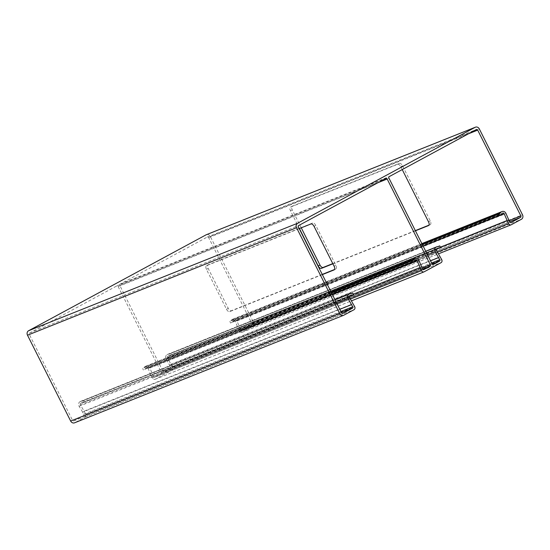 <?xml version="1.0" encoding="UTF-8"?>
<svg xmlns="http://www.w3.org/2000/svg" width="550" height="550" viewBox="0 0 550 550"><rect width="100%" height="100%" fill="white"/><g stroke="black" fill="none" stroke-linecap="round" stroke-linejoin="round"><path stroke-width="0.41" stroke-dasharray="2.75 2.06" d="M437.807 246.627L170.679 353.361L171.449 354.894L170.191 355.575A2.86 2.468 68.2 0 1 169.964 355.678A2.86 2.468 68.2 0 1 168.884 355.816A1.148 0.99 -111.8 0 0 168.362 355.912L167.695 356.269A1.148 0.99 -111.8 0 0 167.386 357.851L172.714 367.207A2.289 1.973 68.2 0 1 171.999 370.191L155.203 379.266A2.289 1.973 -111.8 0 1 152.433 378.159L150.892 375.093L353.348 294.202M150.892 375.093L148.081 368.28A1.148 0.99 68.2 0 0 146.657 367.641L145.991 367.998A1.148 0.99 68.2 0 0 145.619 368.383A2.86 2.468 -111.8 0 1 144.678 369.359L332.372 294.539M331.602 293.006L143.907 367.826A1.148 0.99 68.2 0 0 144.286 367.434A2.86 2.468 -111.8 0 1 145.221 366.465L145.771 366.169A3.321 2.867 -111.8 0 1 146.025 366.046A3.321 2.867 -111.8 0 1 149.903 368.033L152.501 374.33L421.547 266.832M152.501 374.33L153.588 376.496A1.148 0.99 68.2 0 0 154.969 377.046L160.937 373.828A1.148 0.99 68.2 0 0 161.294 372.336L118.126 286.516A1.148 0.99 68.2 0 0 116.744 285.959L29.7 332.984A1.148 0.99 68.2 0 0 29.343 334.482L72.511 420.303A1.148 0.99 68.2 0 0 73.892 420.853L83.339 415.752A1.148 0.99 68.2 0 0 83.696 414.26L82.603 412.094L339.804 309.327M322.348 274.608L229.646 311.651A3.438 1.732 61.6 0 1 226.49 309.231L206.449 269.383A3.438 1.732 61.6 0 1 206.429 265.719A3.438 1.732 61.6 0 1 206.518 265.678L299.221 228.635M82.603 412.094L79.104 406.278A3.321 2.867 -111.8 0 1 80.004 401.699L80.547 401.404A2.86 2.468 -111.8 0 1 80.774 401.301A2.86 2.468 -111.8 0 1 81.854 401.163A1.148 0.99 68.2 0 0 82.376 401.067L350.769 293.652M353.451 294.422L83.146 402.6A2.86 2.468 -111.8 0 1 82.926 402.703A2.86 2.468 -111.8 0 1 81.84 402.841A1.148 0.99 68.2 0 0 81.317 402.937L80.651 403.294A1.148 0.99 68.2 0 0 80.348 404.876L84.129 411.166L353.176 303.669M84.129 411.166L85.669 414.232A2.289 1.973 -111.8 0 1 84.954 417.216L74.821 422.696L343.867 315.191M170.679 353.361L169.421 354.042A1.148 0.99 -111.8 0 1 168.898 354.138A2.86 2.468 68.2 0 0 167.812 354.276A2.86 2.468 68.2 0 0 167.592 354.379L167.042 354.674A3.321 2.867 68.2 0 0 166.148 359.253L170.734 367.235A1.148 0.99 -111.8 0 1 170.376 368.727L164.416 371.944A1.148 0.99 -111.8 0 1 163.034 371.394L119.866 285.574A1.148 0.99 -111.8 0 1 120.223 284.082L207.268 237.057A1.148 0.99 -111.8 0 1 208.649 237.607L251.817 323.428A1.148 0.99 -111.8 0 1 251.46 324.919L242.014 330.021A1.148 0.99 -111.8 0 1 240.632 329.471L236.947 321.007A3.321 2.867 68.2 0 0 233.069 319.021A3.321 2.867 68.2 0 0 232.815 319.144L232.265 319.44A2.86 2.468 68.2 0 0 231.33 320.409A1.148 0.99 -111.8 0 1 230.952 320.801L229.694 321.482L230.464 323.015L231.722 322.327A2.86 2.468 68.2 0 0 232.657 321.358A1.148 0.99 -111.8 0 1 233.035 320.973L233.702 320.616A1.148 0.99 -111.8 0 1 235.125 321.255L239.477 331.134A2.289 1.973 68.2 0 0 242.241 332.241L252.381 326.762A3.438 2.963 68.2 0 0 253.454 322.286L210.292 236.459A3.438 2.963 68.2 0 0 206.401 234.685M142.649 368.507L143.419 370.04M84.404 401.919L83.634 400.386M301.262 227.817L292.229 209.859A3.438 1.732 61.6 0 1 292.208 206.188A3.438 1.732 61.6 0 1 292.298 206.147L399.382 163.364A3.438 1.732 61.6 0 1 402.538 165.784L430.286 220.956A3.438 1.732 61.6 0 1 430.306 224.62A3.438 1.732 61.6 0 1 430.21 224.661L428.945 225.17M415.339 230.608L332.778 263.594M171.174 364.141L440.22 256.637M171.449 354.894L440.495 247.397M169.647 365.069L430.533 260.824M322.245 274.409L231.385 310.709A3.438 1.732 61.6 0 1 228.229 308.289L208.189 268.441A3.438 1.732 61.6 0 1 208.168 264.777A3.438 1.732 61.6 0 1 208.258 264.736L312.647 223.025A3.438 1.732 61.6 0 1 315.803 225.445L335.844 265.293A3.438 1.732 61.6 0 1 335.864 268.957A3.438 1.732 61.6 0 1 335.775 268.998L334.51 269.507M299.42 228.553L290.489 210.801A3.438 1.732 61.6 0 1 290.469 207.13A3.438 1.732 61.6 0 1 290.558 207.089L397.636 164.306A3.438 1.732 61.6 0 1 400.799 166.726L402.229 169.579M415.442 230.814L332.881 263.801M239.539 327.305L508.585 219.808M422.331 244.509L229.694 321.482M423.101 246.042L230.464 323.015M237.93 328.068L440.385 247.177M155.203 379.266L424.249 271.762M171.999 370.191L441.045 262.687M152.433 378.159L350.405 299.062M148.081 368.28L332.413 294.628M146.657 367.641L415.704 260.136M145.991 367.998L415.037 260.501M145.619 368.383L414.666 260.886M144.678 369.359L413.724 261.855M143.907 367.826L331.526 292.861M144.286 367.434L331.423 292.662M145.221 366.465L331.176 292.167M145.771 366.169L331.141 292.105M149.903 368.033L418.949 260.535M153.588 376.496L422.634 268.998M154.969 377.046L423.837 269.624M160.937 373.828L422.771 269.211M161.294 372.336L422.18 268.097M118.126 286.516L377.939 182.703M116.744 285.959L385.791 178.461M29.7 332.984L298.746 225.486M29.343 334.482L298.389 226.978M72.511 420.303L341.557 312.806M73.892 420.853L342.76 313.424M83.339 415.752L341.461 312.613M83.696 414.26L340.897 311.493M79.104 406.278L336.786 303.325M80.004 401.699L335.019 299.805M80.547 401.404L334.984 299.743M81.854 401.163L350.9 293.666M82.376 401.067L351.237 293.645M83.146 402.6L352.192 295.103M81.84 402.841L349.614 295.852M81.317 402.937L350.364 295.439M80.651 403.294L349.704 295.797M80.348 404.876L349.394 297.378M85.669 414.232L354.716 306.728M84.954 417.216L354.007 309.712M252.381 326.762L521.428 219.258M253.454 322.286L522.5 214.782M210.292 236.459L479.339 128.961M172.714 367.207L441.76 259.703M167.386 357.851L436.432 250.353M167.695 356.269L436.741 248.772M168.362 355.912L437.408 248.414M168.884 355.816L436.659 248.827M170.191 355.575L439.237 248.077M169.421 354.042L438.281 246.613M168.898 354.138L437.944 246.641M167.592 354.379L425.714 251.247L167.812 354.276M167.042 354.674L425.748 251.309M166.148 359.253L427.515 254.822M170.734 367.235L431.626 262.996M170.376 368.727L432.211 264.11M164.416 371.944L433.283 264.522M163.034 371.394L432.08 263.897M119.866 285.574L388.912 178.076M120.223 284.082L389.269 176.584M207.268 237.057L476.314 129.553M208.649 237.607L468.462 133.794M251.817 323.428L509.018 220.66M251.46 324.919L509.582 221.788M242.014 330.021L510.881 222.599M240.632 329.471L509.678 221.973M236.947 321.007L505.993 213.51M232.815 319.144L421.871 243.602M232.265 319.44L421.905 243.671M231.33 320.409L422.152 244.166M230.952 320.801L422.256 244.365M231.722 322.327L500.768 214.83M232.657 321.358L501.703 213.861M233.035 320.973L502.081 213.476M233.702 320.616L502.748 213.111M235.125 321.255L423.143 246.132M239.477 331.134L437.449 252.038M242.241 332.241L511.287 224.737M290.558 207.089L292.298 206.147M290.489 210.801L292.229 209.859M428.649 225.507L430.21 224.661M428.546 221.897L430.286 220.956M400.799 166.726L402.538 165.784M397.636 164.306L399.382 163.364M206.518 265.678L208.258 264.736M206.449 269.383L208.189 268.441M226.49 309.231L228.229 308.289M229.646 311.651L231.385 310.709M334.207 269.844L335.775 268.998M334.104 266.228L335.844 265.293M314.064 226.387L315.803 225.445M310.908 223.967L312.647 223.025M155.024 379.349L351.484 300.85M146.747 367.599L415.793 260.095M146.025 366.046L331.134 292.084M154.88 377.094L423.933 269.589M116.834 285.918L385.88 178.42M73.803 420.894L342.849 313.397M80.774 401.301L334.978 299.729M82.287 401.108L351.333 293.611M82.926 402.703L349.284 296.278M81.407 402.896L350.453 295.398M168.451 355.871L437.498 248.373M169.964 355.678L436.329 249.253M169.331 354.083L438.377 246.586M164.326 371.986L433.373 264.488M207.357 237.016L476.403 129.511M241.924 330.062L510.971 222.564M233.069 319.021L421.864 243.588M233.791 320.567L502.837 213.07M242.069 332.324L438.522 253.825M290.469 207.13L292.208 206.188M428.56 225.562L430.306 224.62M206.429 265.719L208.168 264.777M334.125 269.899L335.864 268.957"/><path stroke-width="0.82" d="M331.602 293.006L412.954 260.322A1.148 0.99 68.2 0 0 413.332 259.937A2.86 2.468 -111.8 0 1 414.267 258.968L414.817 258.672A3.321 2.867 -111.8 0 1 415.071 258.548A3.321 2.867 -111.8 0 1 418.949 260.535L422.634 268.998A1.148 0.99 68.2 0 0 424.016 269.548L429.983 266.331A1.148 0.99 68.2 0 0 430.341 264.839L387.172 179.011A1.148 0.99 68.2 0 0 385.791 178.461L298.746 225.486A1.148 0.99 68.2 0 0 298.389 226.978L341.557 312.806A1.148 0.99 68.2 0 0 342.939 313.356L352.385 308.254A1.148 0.99 68.2 0 0 352.743 306.762L348.15 298.781A3.321 2.867 -111.8 0 1 349.051 294.202L349.594 293.906A2.86 2.468 -111.8 0 1 349.821 293.803A2.86 2.468 -111.8 0 1 350.9 293.666A1.148 0.99 68.2 0 0 351.423 293.569L352.681 292.889L353.451 294.422L352.192 295.103A2.86 2.468 -111.8 0 1 351.972 295.206A2.86 2.468 -111.8 0 1 350.886 295.343A1.148 0.99 68.2 0 0 350.364 295.439L349.704 295.797A1.148 0.99 68.2 0 0 349.394 297.378L354.716 306.728A2.289 1.973 -111.8 0 1 354.007 309.712L343.867 315.191A3.438 2.963 -111.8 0 1 343.599 315.315A3.438 2.963 -111.8 0 1 339.707 313.541L296.546 227.714A3.438 2.963 -111.8 0 1 297.619 223.238L475.179 127.304A3.438 2.963 68.2 0 1 475.447 127.181A3.438 2.963 68.2 0 1 479.339 128.961L522.5 214.782A3.438 2.963 68.2 0 1 521.428 219.258L511.287 224.737A2.289 1.973 68.2 0 1 508.523 223.637L504.171 213.758A1.148 0.99 -111.8 0 0 502.748 213.111L502.081 213.476A1.148 0.99 -111.8 0 0 501.703 213.861A2.86 2.468 68.2 0 1 500.768 214.83L423.101 246.042M74.821 422.696A3.438 2.963 -111.8 0 1 74.552 422.819A3.438 2.963 -111.8 0 1 70.661 421.039L27.5 335.218A3.438 2.963 -111.8 0 1 28.573 330.743L206.133 234.809L475.179 127.304M436.659 248.827L437.931 248.318A1.148 0.99 -111.8 0 0 437.408 248.414L436.741 248.772A1.148 0.99 -111.8 0 0 436.432 250.353L441.76 259.703A2.289 1.973 68.2 0 1 441.045 262.687L424.249 271.762A2.289 1.973 -111.8 0 1 421.479 270.662L417.127 260.782A1.148 0.99 68.2 0 0 415.704 260.136L415.037 260.501A1.148 0.99 68.2 0 0 414.666 260.886A2.86 2.468 -111.8 0 1 413.724 261.855L332.372 294.539M353.348 294.202L419.939 267.596M299.221 228.635L310.908 223.967A3.438 1.732 61.6 0 1 314.064 226.387L334.104 266.228A3.438 1.732 61.6 0 1 334.125 269.899A3.438 1.732 61.6 0 1 334.036 269.94L322.348 274.608M339.804 309.327L351.649 304.59M352.681 292.889L350.769 293.652M475.447 127.181L206.401 234.685A3.438 2.963 68.2 0 0 206.133 234.809M437.931 248.318A2.86 2.468 68.2 0 0 439.01 248.181A2.86 2.468 68.2 0 0 439.237 248.077L440.495 247.397L439.725 245.864L438.467 246.544A1.148 0.99 -111.8 0 1 437.944 246.641A2.86 2.468 68.2 0 0 436.858 246.778A2.86 2.468 68.2 0 0 436.638 246.881L436.088 247.177A3.321 2.867 68.2 0 0 435.194 251.756L439.78 259.731A1.148 0.99 -111.8 0 1 439.422 261.229L433.462 264.447A1.148 0.99 -111.8 0 1 432.08 263.897L388.912 178.076A1.148 0.99 -111.8 0 1 389.269 176.584L476.314 129.553A1.148 0.99 -111.8 0 1 477.696 130.109L520.864 215.93A1.148 0.99 -111.8 0 1 520.506 217.422L511.06 222.523A1.148 0.99 -111.8 0 1 509.678 221.973L505.993 213.51A3.321 2.867 68.2 0 0 502.116 211.523A3.321 2.867 68.2 0 0 501.861 211.647L501.311 211.942A2.86 2.468 68.2 0 0 500.376 212.912A1.148 0.99 -111.8 0 1 499.998 213.297L498.74 213.978L499.51 215.511M411.696 261.002L412.466 262.536M332.778 263.594L323.132 267.451A3.438 1.732 61.6 0 1 319.976 265.031L301.262 227.817M428.945 225.17L415.339 230.608M439.725 245.864L437.807 246.627M430.533 260.824L438.694 257.565M334.51 269.507L322.245 274.409M332.881 263.801L321.393 268.393A3.438 1.732 61.6 0 1 318.237 265.973L299.42 228.553M402.229 169.579L428.546 221.897A3.438 1.732 61.6 0 1 428.56 225.562A3.438 1.732 61.6 0 1 428.471 225.603L415.442 230.814M498.74 213.978L422.331 244.509M440.385 247.177L506.983 220.571M70.661 421.039L339.707 313.541M27.5 335.218L296.546 227.714M28.573 330.743L297.619 223.238M350.405 299.062L421.479 270.662M332.413 294.628L417.127 260.782M331.526 292.861L412.954 260.322M331.423 292.662L413.332 259.937M331.176 292.167L414.267 258.968M331.141 292.105L414.817 258.672M422.771 269.211L429.983 266.331M422.18 268.097L430.341 264.839M377.939 182.703L387.172 179.011M341.461 312.613L352.385 308.254M340.897 311.493L352.743 306.762M336.786 303.325L348.15 298.781M335.019 299.805L349.051 294.202M334.984 299.743L349.594 293.906M349.614 295.852L350.886 295.343M436.858 246.778L425.707 251.233L436.638 246.881M425.748 251.309L436.088 247.177M427.515 254.822L435.194 251.756M431.626 262.996L439.78 259.731M432.211 264.11L439.422 261.229M468.462 133.794L477.696 130.109M509.018 220.66L520.864 215.93M509.582 221.788L520.506 217.422M421.871 243.602L501.861 211.647M421.905 243.671L501.311 211.942M422.152 244.166L500.376 212.912M422.256 244.365L499.998 213.297M423.143 246.132L504.171 213.758M437.449 252.038L508.523 223.637M318.237 265.973L319.976 265.031M321.393 268.393L323.132 267.451M74.552 422.819L343.599 315.315M351.484 300.85L424.071 271.851M331.134 292.084L415.071 258.548M334.978 299.729L349.821 293.803M349.284 296.278L351.972 295.206M436.329 249.253L439.01 248.181M421.864 243.588L502.116 211.523M438.522 253.825L511.115 224.819"/></g></svg>
